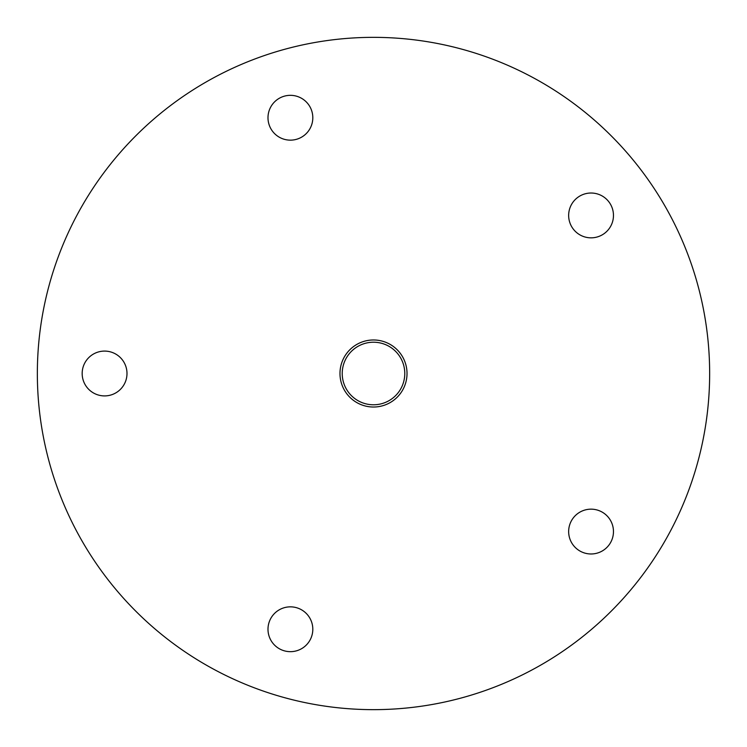<?xml version="1.0" encoding="UTF-8"?>
<svg xmlns="http://www.w3.org/2000/svg" width="747" height="747" viewBox="0 0 747 747"><rect width="100%" height="100%" fill="white"/><g stroke="black" fill="none" stroke-linecap="round" stroke-linejoin="round"><path stroke-width="1.12" d="M373.5 37.35A336.15 336.15 0 0 0 37.35 373.5A336.15 336.15 0 0 0 373.5 709.65A336.15 336.15 0 0 0 709.65 373.5A336.15 336.15 0 0 0 373.5 37.35M104.58 351.09A22.41 22.41 0 0 1 126.99 373.5A22.41 22.41 0 0 1 104.58 395.91A22.41 22.41 0 0 1 82.17 373.5A22.41 22.41 0 0 1 104.58 351.09M311.714 636.183A22.41 22.41 0 0 0 297.325 607.946A22.41 22.41 0 0 0 269.088 622.335A22.41 22.41 0 0 0 283.477 650.572A22.41 22.41 0 0 0 311.714 636.183M604.23 513.441A22.41 22.41 0 0 0 572.93 518.399A22.41 22.41 0 0 0 577.889 549.699A22.41 22.41 0 0 0 609.188 544.74A22.41 22.41 0 0 0 604.23 513.441M577.889 197.301A22.41 22.41 0 0 0 572.93 228.601A22.41 22.41 0 0 0 604.23 233.559A22.41 22.41 0 0 0 609.188 202.26A22.41 22.41 0 0 0 577.889 197.301M269.088 124.665A22.41 22.41 0 0 0 297.325 139.054A22.41 22.41 0 0 0 311.714 110.817A22.41 22.41 0 0 0 283.477 96.428A22.41 22.41 0 0 0 269.088 124.665M373.5 407.022A33.522 33.522 0 0 0 407.022 373.5A33.522 33.522 0 0 0 373.5 339.978A33.522 33.522 0 0 0 339.978 373.5A33.522 33.522 0 0 0 373.5 407.022M373.5 342.219A31.281 31.281 0 0 0 342.219 373.5A31.281 31.281 0 0 0 373.5 404.781A31.281 31.281 0 0 0 404.781 373.5A31.281 31.281 0 0 0 373.5 342.219"/></g></svg>
